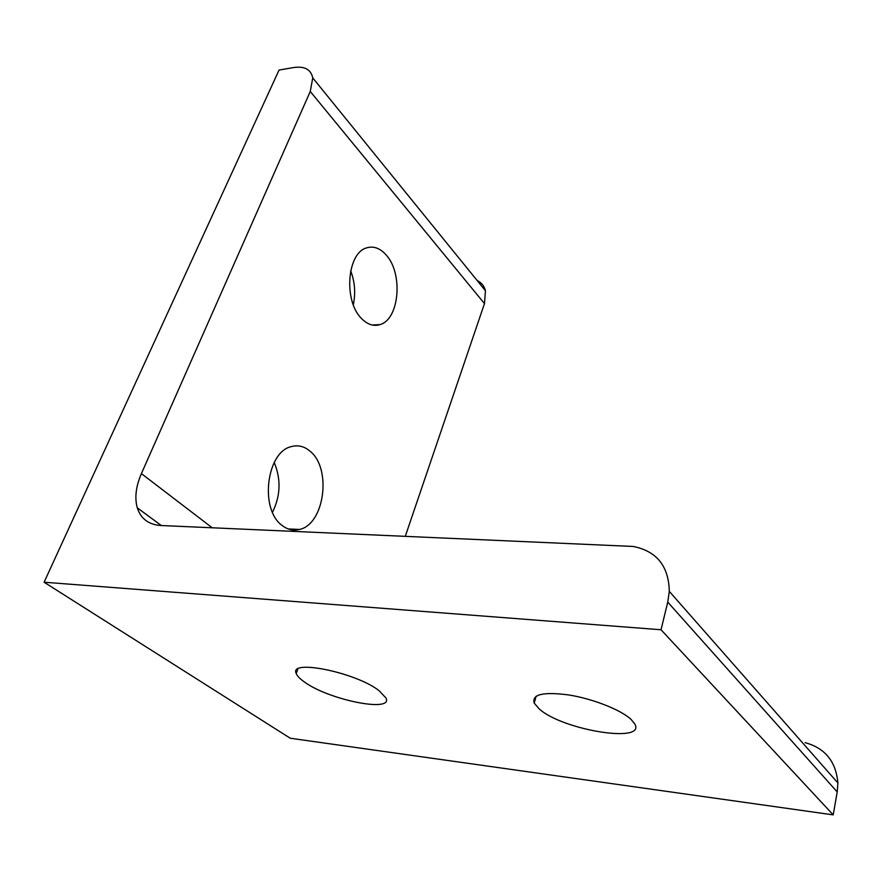 <?xml version="1.0" encoding="UTF-8"?>
<svg xmlns="http://www.w3.org/2000/svg" width="882" height="882" viewBox="0 0 882 882"><rect width="100%" height="100%" fill="white"/><g stroke="black" fill="none" stroke-linecap="round" stroke-linejoin="round"><path stroke-width="1.32" d="M279.054 70.053L293.53 67.561C304.566 65.985 310.96 69.424 312.746 77.892L310.266 91.463L141.407 473.612C135.872 486.401 134.505 497.801 137.294 507.845C140.822 518.737 148.595 524.614 160.623 525.496L633.166 546.454C656.671 551.107 668.721 566.09 669.306 591.392L667.751 602.119L661.026 629.759L833.214 814.88L290.244 738.234L44.1 582.219L279.054 70.053M477.118 280.487C481.462 282.571 484.24 286 485.442 290.751L484.472 303.606L405.268 536.344M310.365 451.474C304.499 446.336 298.116 444.715 291.214 446.634C266.496 451.926 259.484 509.311 281.953 525.319C287.532 529.707 293.43 531.085 299.648 529.443C324.543 524.018 331.819 468.849 310.365 451.474M386.018 254.821C379.933 248.051 373.428 245.758 366.482 247.93C346.979 253.046 343.473 301.148 361.521 318.49C367.419 324.532 373.571 326.572 379.955 324.62C399.469 319.449 403.35 273.211 386.018 254.821M805.112 742.677C825.067 748.079 835.993 761.508 837.889 782.984L837.205 791.948L833.214 814.88M661.026 629.759L44.1 582.219M631.016 719.359C620.939 709.889 593.002 698.853 569.011 694.983C543.268 691.609 531.67 694.321 534.205 703.119L539.167 708.874C562.286 730.131 647.035 744 634.632 723.714L631.016 719.359M378.984 690.584C355.622 672.304 288.491 658.777 296.242 673.517C297.179 676.02 299.957 678.886 304.577 682.095C328.997 699.977 393.361 712.943 386.029 698.059L378.984 690.584M272.483 512.277C280.586 495.827 281.171 479.235 274.225 462.499M353.296 304.731C355.744 293.199 354.873 281.876 350.672 270.752M310.266 91.463L484.472 303.606M141.407 473.612L212.22 527.778M667.751 602.119L837.205 791.948M312.746 77.892L485.442 290.751M161.307 525.518L137.294 507.845M669.306 591.392L837.889 782.984M288.193 528.946L299.648 529.443M372.149 325.006L379.955 324.62M536.135 696.185L534.205 703.119M297.862 669.03L296.242 673.517"/></g></svg>
